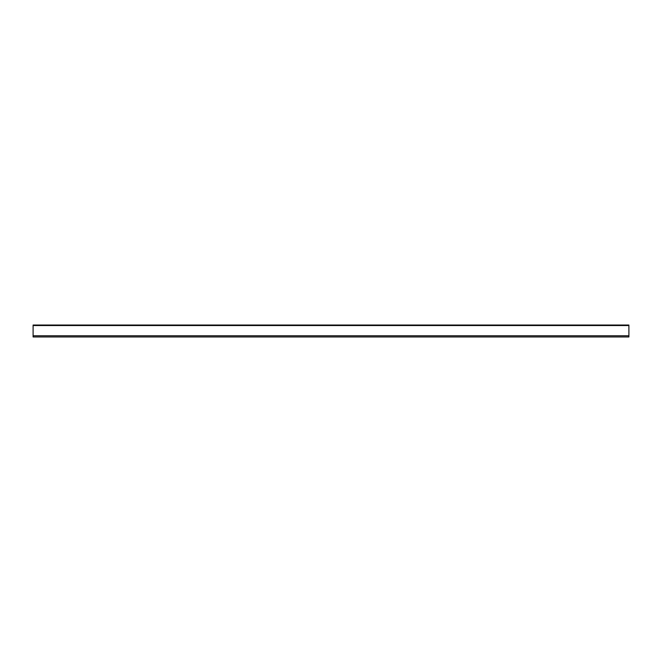 <?xml version="1.0" encoding="UTF-8"?>
<svg xmlns="http://www.w3.org/2000/svg" width="662" height="662" viewBox="0 0 662 662"><rect width="100%" height="100%" fill="white"/><g stroke="black" fill="none" stroke-linecap="round" stroke-linejoin="round"><path stroke-width="0.99" d="M628.9 335.766L628.9 325.042L33.1 325.042L33.1 336.958L628.9 336.958L628.9 335.766L33.1 335.766M628.9 325.538L33.1 325.538"/></g></svg>
